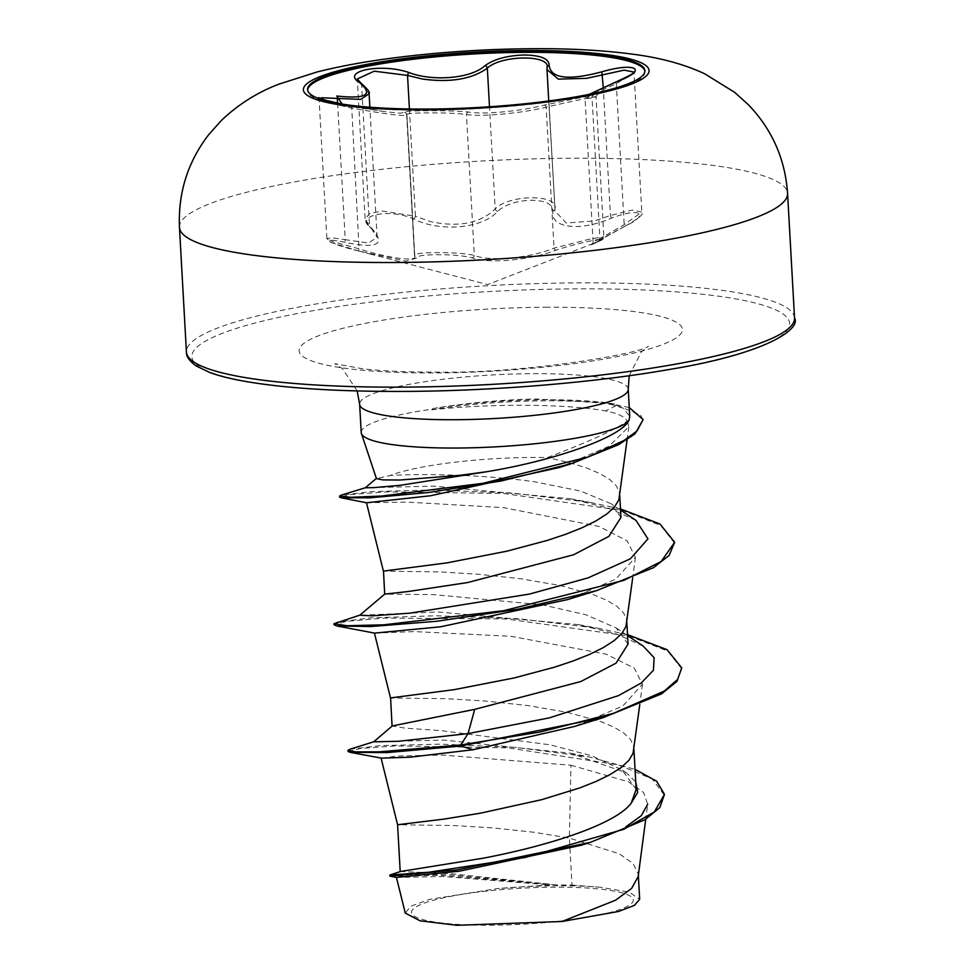 <?xml version="1.0" encoding="UTF-8"?>
<svg xmlns="http://www.w3.org/2000/svg" width="974" height="974" viewBox="0 0 974 974"><rect width="100%" height="100%" fill="white"/><g stroke="black" fill="none" stroke-linecap="round" stroke-linejoin="round"><path stroke-width="0.73" stroke-dasharray="4.87 3.65" d="M644.898 71.272A168.928 27.394 176.8 0 1 644.971 71.832A168.928 27.394 176.8 0 1 610.467 90.594A168.928 27.394 176.8 0 1 426.283 110.184A168.928 27.394 176.8 0 1 344.005 105.484A168.928 27.394 176.8 0 1 307.626 90.692A168.928 27.394 176.8 0 1 307.638 90.132M370.047 253.995L487.67 284.566L598.535 241.455C584.546 248.358 593.069 243.439 624.066 226.686C651.289 214.097 640.551 206.987 611.331 218.188C579.883 231.836 550.042 228.16 552.928 211.09C552.867 204.211 545.757 200.595 531.609 200.23C516.804 200.729 505.482 204.43 497.653 211.321C483.128 228.537 440.078 232.409 413.646 218.992C389.685 207.986 354.037 215.291 371.143 227.673C386.386 244.231 377.888 249.149 345.624 242.429C317.366 236.463 328.165 243.61 358.42 250.927L405.598 261.154L416.884 258.025C416.422 255.931 423.24 254.835 437.338 254.738C452.179 254.713 463.782 255.736 472.134 257.793C487.986 264.112 530.952 260.168 556.057 250.135C579.006 242.599 614.618 235.318 598.535 241.455A2.581 2.252 66.1 0 0 599.923 238.691L603.843 236.804L590.646 238.91L554.036 248.078C530.331 258.134 489.204 261.909 474.314 255.346C465.268 253.496 452.752 252.583 436.742 252.631C421.474 252.704 414.108 253.703 414.607 255.59C418.881 262.201 390.282 258.743 359.065 248.845L333.376 241.832L326.874 238.52L319.058 98.739L325.511 101.941L351.188 107.992C387.226 114.445 405.744 116.685 406.73 114.749C406.316 113.532 413.707 112.911 428.925 112.887C444.838 112.789 457.342 113.325 466.436 114.506C481.704 116.965 521.37 113.313 546.158 107.225L554.425 105.241C580.261 99.591 606.863 93.967 592.046 97.838A2.581 2.265 -104.1 0 1 593.604 95.014L544.259 105.119C520.786 111.255 482.97 114.737 468.555 112.022C458.778 111.06 445.313 110.634 428.183 110.756C411.844 110.768 403.906 111.28 404.368 112.278L400.156 113.228L383.914 111.523L342.142 104.084M413.646 218.992A2.581 1.242 113.6 0 0 415.411 216.265L430.398 221.585C458.559 227.575 480.158 223.375 495.218 208.984C508.939 194.216 559.076 193.972 554.937 208.728L554.888 210.847L566.235 223.022L594.627 220.891L610.418 215.473L632.26 210.08L641.805 212.04L624.188 224.653L599.923 238.691L592.046 97.838L585.07 98.764L593.641 93.662L616.311 83.813L633.989 72.259L641.817 212.04C644.569 213.683 638.701 218.553 624.224 226.65A2.581 0.913 -116.8 0 0 624.188 224.653L616.311 83.813A2.581 0.974 68.1 0 1 616.481 81.719M546.986 69.434L554.937 208.728L547.059 67.888M591.449 244.791L598.73 241.382C602.809 239.811 604.513 238.277 603.831 236.804L596.003 96.596L592.046 97.838M489.532 925.227A111.085 18.007 -3.2 0 0 628.352 905.783A111.085 18.007 -3.2 0 0 555.314 887.18A111.085 18.007 -3.2 0 0 416.495 906.624A111.085 18.007 -3.2 0 0 489.532 925.227M361.22 432.517A134.497 21.805 176.8 0 1 432.882 409.092L432.858 408.569A133.608 21.659 176.8 0 1 546.171 399.754A133.608 21.659 176.8 0 1 611.246 403.479A133.608 21.659 176.8 0 1 616.603 404.368L616.664 405.428L605.548 410.931C617.333 413.134 624.565 416.495 627.207 421.036C616.225 429.278 589.635 441.441 547.449 457.524A120.094 19.468 -3.2 0 0 534.032 457.439A120.094 19.468 -3.2 0 0 390.111 475.543L376.439 478.624M432.882 409.092L431.726 409.823A133.608 21.659 176.8 0 1 546.231 400.813A133.608 21.659 176.8 0 1 616.664 405.428L640.575 414.973L643.217 420.61M432.858 408.569C465.755 403.066 499.869 399.864 535.176 398.963L606.023 402.761L623.397 408.289L629.74 416.361M431.726 409.823C465.048 406.316 499.565 404.843 535.262 405.379C564.36 405.939 587.785 407.789 605.548 410.931M620.962 517.45L610.747 503.558L580.407 491.018L535.408 481.947C480.048 473.827 414.4 473.802 390.111 475.543M619.574 496.813L619.488 492.783L616.481 486.05L609.907 479.634L599.984 473.632L586.981 468.117L571.312 463.149L547.449 457.524M638.177 876.6L638.262 874.128L633.112 863.5L619.172 853.748L569.388 838.09L572.006 885.086A120.094 19.468 -3.2 0 0 557.944 884.976A120.094 19.468 -3.2 0 0 557.238 884.989L449.379 873.544L400.484 871.499M381.528 758.162L397.161 756.055L442.379 755.057L570.959 765.211L569.388 838.09L534.543 832.32L492.552 827.863L453.762 825.526L397.587 824.747M636.168 789.403L621.984 769.837L591.973 755.848L550.103 744.818L441.66 730.695L405.233 728.162L392.242 725.947M633.757 750.43L633.672 746.401L630.653 739.668L624.091 733.252L614.156 727.249L601.165 721.734L567.623 712.396L527.458 705.505L485.466 701.049L446.664 698.711L390.501 697.944M628.047 644.131L616.225 627.974L585.934 614.777L542.274 604.83L434.161 594.664L384.693 594.128M626.659 623.616L626.586 619.586L623.567 612.853L616.992 606.437L607.07 600.434L594.079 594.931L560.537 585.581L520.372 578.702L478.38 574.246L439.578 571.908L383.403 571.129M570.959 765.211L628.388 781.781L643.571 792.471L647.71 804.232L645.725 819.268M396.503 877.391L443.645 876.539L549.957 884.891L496.983 888.641L429.583 899.355L410.748 906.234L405.269 913.101M572.006 885.086L600.276 887.277L629.18 892.111L639.65 899.27M373.699 741.823L443.864 740.082L570.581 753.206L626.44 772.869L635.754 781.964M349.849 749.262L380.408 745.609L440.954 744.16L516.537 747.484L589.185 756.944L635.048 769.375M389.88 875.017L445.447 874.396L557.238 884.989M348.035 751.417L360.356 748.458L395.395 745.889L508.002 747.874L618.539 764.907L652.203 778.932L664.524 795.454M389.892 876.101L440.406 875.322L556.921 884.928M549.957 884.891L548.666 884.575M627.207 421.036L628.814 426.722L608.787 446.409L559.161 467.557M366.48 502.767L406.791 502.085L503.704 507.661L599.095 526.459L627.11 540.801L635.389 557.359L615.738 579.201L567.452 599.619M374.527 633.112L414.474 631.59L511.192 636.314L606.242 654.187L634.196 668.079L642.487 684.174L622.861 705.992L574.526 726.434M643.181 646.066L616.883 634.171L578.751 624.651L438.105 611.976L359.759 615.239M635.973 520.372L609.054 508.294L570.374 498.737L434.185 486.136L365.287 487.779M627.512 634.634L598.34 628.303L518.497 618.709L436.194 615.763L370.497 617.869L336.614 622.216M620.487 508.939L590.171 502.389L511.606 492.954L432.334 489.971L370.899 491.651L341.156 495.157M629.253 407.558L606.023 402.761M681.8 668.931L667.653 651.058L629.399 636.168L506.358 618.953L384.231 618.076L346.988 621.29L334.033 624.772M674.714 543.322L660.737 525.485L623.08 510.668L503.497 493.441L386.824 491.858L351.736 494.415L339.609 497.117M600.276 887.277A119.425 19.358 -3.2 0 0 496.983 888.641M342.239 104.096L351.626 105.874L359.065 248.845L358.42 250.927L330.77 242.392L326.874 238.52L331.903 237.79L345.234 239.665A2.581 1.181 -77.4 0 0 345.624 242.429M358.42 250.927L370.254 254.056M414.814 256.332L406.913 114.981L414.607 255.59A2.581 2.545 -28.7 0 0 414.912 256.722L414.498 255.273L414.912 256.722A2.581 2.545 -28.7 0 0 416.884 258.025M468.555 112.022A2.581 2.216 -82.7 0 0 466.436 114.506L474.314 255.346A2.581 2.204 106.6 0 1 472.134 257.793M544.259 105.119A2.581 1.498 -103.1 0 1 546.158 107.225L554.036 248.078A2.581 1.498 71 0 0 556.057 250.135M624.066 226.686A2.581 0.913 -116.8 0 0 624.224 226.65L591.875 244.571L593.093 242.234L599.923 238.691M611.331 218.188L610.418 215.473L603.259 87.38M552.928 211.09A2.581 2.289 -174.2 0 0 554.937 208.728M497.653 211.321A2.581 1.948 44.9 0 1 495.218 208.984L489.496 106.775M409.409 108.966L415.411 216.265L382.1 210.981L369.475 213.696L365.116 219.187L357.275 78.979L361.598 84.799L369.475 225.651L365.116 219.187C364.933 221.317 366.577 224.008 370.035 227.283C375.599 232.786 377.961 236.085 377.121 237.193L369.475 225.651A2.581 1.997 130.8 0 0 371.143 227.673M337.601 103.147L345.234 239.665L368.537 243.05L377.121 237.206M406.73 114.749L405.829 112.887A2.581 2.569 130.2 0 1 406.73 114.749M360.83 83.009A2.581 2.082 -55.2 0 1 361.598 84.799L369.097 93.723M404.368 112.278A2.581 2.569 130.2 0 1 405.829 112.887L406.901 114.969M589.331 94.344L593.604 95.014L597.89 93.954L596.003 96.596M179.46 227.368A304.533 49.382 176.8 0 1 573.686 158.226A304.533 49.382 176.8 0 1 787.576 193.376M794.541 317.999A304.533 49.382 -3.2 0 0 580.65 282.862A304.533 49.382 -3.2 0 0 186.424 351.991M402.128 391.341A299.371 48.542 -3.2 0 0 776.241 338.964A299.371 48.542 -3.2 0 0 579.408 288.84A299.371 48.542 -3.2 0 0 205.307 341.217A299.371 48.542 -3.2 0 0 402.128 391.341M628.23 389.198A134.497 21.805 -3.2 0 0 533.752 373.675A134.497 21.805 -3.2 0 0 359.637 404.21M547.607 307.224A191.963 31.131 -3.2 0 0 307.723 340.815A191.963 31.131 -3.2 0 0 433.929 372.957A191.963 31.131 -3.2 0 0 673.813 339.366A191.963 31.131 -3.2 0 0 547.607 307.224M307.565 89.571L307.626 90.692M383.914 111.523L344.005 105.484M554.961 207.608L548.739 100.967M629.216 375.733L641.428 351.87L648.38 346.147C644.654 352.771 524.828 374.016 436.876 372.105C407.242 372.165 382.441 371.045 362.486 368.769L334.812 363.679L342.568 368.769L357.154 390.939M619.744 495.559L619.671 494.317M633.916 749.176L633.855 747.935M626.83 622.362L626.757 621.132M638.335 875.358L638.262 874.128M570.581 753.206L589.185 756.944M628.814 426.722L627.11 439.651M635.401 557.359L632.686 577.935M642.487 684.174L639.772 704.738M578.751 624.651L598.34 628.303M570.374 498.737L590.171 502.389M616.225 627.974L627.573 635.608M620.548 510.108L610.747 503.546M601.189 401.958L611.246 403.479M626.44 772.869L621.984 769.837M414.486 255.273L406.621 114.53M593.093 242.234L585.07 98.764M377.121 237.193L369.864 107.225M318.62 97.619L319.058 98.739M351.626 105.874L366.979 108.65M589.124 94.381L586.068 96.463L585.143 98.715M597.89 93.954L610.467 90.594M644.91 70.712L644.971 71.832"/><path stroke-width="1.46" d="M307.638 90.132A168.928 27.394 176.8 0 1 526.313 52.34A168.928 27.394 176.8 0 1 644.898 71.272M426.222 109.064A168.928 27.394 176.8 0 1 307.565 89.571A168.928 27.394 176.8 0 1 526.252 51.22A168.928 27.394 176.8 0 1 644.91 70.712A168.928 27.394 176.8 0 1 426.222 109.064M342.142 104.084L336.761 96.012C366.054 99.153 373.724 94.709 359.771 82.705C339.938 71.151 381.151 62.75 409.165 72.612C433.32 81.853 471.489 78.358 484.942 65.696C494.268 59.024 507.491 55.469 524.596 55.007C540.984 55.323 549.166 58.793 549.153 65.416C550.894 78.565 568.463 80.696 601.835 71.82C636.448 61.727 648.745 69.958 616.639 81.694L589.331 94.344M549.153 65.416A2.581 2.374 7.7 0 0 547.059 67.888C551.15 54.568 501.403 54.763 487.341 68.131C471.976 79.174 450.341 82.802 422.436 79.028L407.534 75.412L374.26 71.187L357.275 78.967L360.83 83.009A2.581 2.082 -55.2 0 0 359.771 82.705M633.964 72.076L624.176 70.128L586.665 78.334L558.309 79.125L546.986 69.531L547.096 66.865M361.403 433.467L376.439 478.624L382.782 479.902L399.973 480.024L459.594 475.349L486.233 471.793C554.145 460.763 622.155 437.022 629.082 420.025A134.497 21.805 176.8 0 1 455.698 448.04A134.497 21.805 176.8 0 1 361.403 433.467A134.497 21.805 176.8 0 1 361.22 432.517L359.637 404.21A134.497 21.805 -3.2 0 0 454.115 419.733A134.497 21.805 -3.2 0 0 628.23 389.198L629.216 375.733M628.23 389.198L629.74 416.361L629.082 420.025M620.548 510.108L635.973 520.372L647.941 538.89L630.336 558.82L588.113 577.862L529.527 594.067L409.786 613.17L371.922 615.836L359.759 615.239L384.693 594.128L407.984 591.547L467.617 582.549L573.601 554.766L608.908 536.357L620.962 517.45L619.744 495.559M384.693 594.128L383.5 571.093L447.188 562.838L507.247 551.101L547.473 540.351L565.772 534.239L582.099 527.738L595.954 520.932L606.912 513.931L614.631 506.833L618.867 499.747L627.11 439.651M635.048 769.375L656.61 781.197L664.463 794.394L654.26 812.036L623.81 829.312L525.254 857.461L428.852 872.229L389.831 875.042L400.484 871.499L483.031 858.228C543.139 846.893 614.192 825.648 631.201 803.221L636.168 789.403L633.916 749.176M400.204 871.584L397.587 824.747L443.888 819.122L480.511 813.168L541.946 799.617L579.956 787.856L596.283 781.355L610.138 774.549L621.095 767.549L628.814 760.451L633.051 753.365L639.772 704.738M474.703 709.352L468.068 733.592L398.415 741.287L373.699 741.823L392.242 725.947L474.703 709.352L580.796 681.544L616.055 663.148L628.047 644.131L626.83 622.362M392.072 726.093L390.586 697.908L454.274 689.641L514.333 677.916L554.559 667.166L572.858 661.054L589.197 654.552L603.052 647.747L614.01 640.746L621.716 633.636L625.953 626.55L632.686 577.935M647.71 804.232L641.342 815.64L625.6 827.072M664.463 794.394L659.824 807.58L644.958 819.755L590.488 842.327L580.808 845.335L459.204 871.219L396.552 877.404M638.335 875.358L639.674 899.27L634.427 905.345L618.612 911.457L562.01 921.501L456.976 925.3L420.062 920.82L405.269 913.101L396.43 877.404M562.01 921.501L615.592 900.183L631.602 888.422L638.177 876.6L645.725 819.268M635.754 781.964L637.678 792.446L631.201 803.221M627.573 635.608L643.181 646.066L654.126 657.73L653.432 670.246L641.196 683.066L618.405 695.643L549.299 717.887L468.068 733.592L460.714 744.976L378.776 751.867L355.875 751.879L347.974 750.37L349.849 749.262L373.943 741.713M603.32 717.57L574.526 726.434L473.169 749.724L460.775 746.035L603.32 717.57L661.541 693.89L676.991 681.337L681.739 667.872L677.636 679.389L664.305 691.053L613.401 713.358L540.205 731.985L460.714 744.976L460.775 746.035L387.238 752.573L350.299 752.366L348.035 751.417L347.974 750.37M590.488 842.327L456.623 869.965L389.953 876.137L389.831 875.042M473.169 749.724L409.957 757.2L381.528 758.162L350.299 752.366M365.384 487.731L341.156 495.157L339.561 496.058L339.609 497.117L341.131 497.787L369.95 497.836L428.195 492.54L501.318 480.949L571.604 463.612L559.161 467.557L430.569 495.754L366.48 502.767L383.403 571.129M596.234 590.755L567.452 599.619L440.479 626.818L374.527 633.112L336.821 625.965L370.972 626.526L436.486 621.29L517.949 609.188L596.234 590.755L653.432 567.696L669.126 555.448L674.653 542.262L659.97 524L620.487 508.939M376.621 478.21L365.287 487.779L374.065 487.621L400.229 485.308L486.233 471.793M681.739 667.872L667.093 649.695L627.512 634.634M360.307 614.996L333.972 623.713L347.024 625.734L383.841 624.821L503.753 610.674L623.993 580.334L661.188 561.487L674.653 542.262M339.561 496.058L350.591 497.3L381.662 496.046L483.116 483.274L588.089 457.001L624.017 440.479L637.02 430.946L643.157 419.551L629.253 407.558M333.972 623.713L334.033 624.772L336.821 625.965M571.604 463.612L618.551 444.704L635.06 433.832L643.157 419.551M369.864 107.225L369.109 93.748L360.648 99.397L321.347 97.765M336.761 96.012A2.581 1.169 97.2 0 1 337.357 98.824L337.601 103.147M589.124 94.381L616.481 81.719A2.581 0.974 68.1 0 1 616.639 81.694M603.259 87.38L601.835 71.82M489.496 106.775L487.341 68.131A2.581 2.033 -129.1 0 0 484.942 65.696M409.409 108.966L407.534 75.412A2.581 1.303 -71.6 0 1 409.165 72.612M527.494 50.526A173.129 28.076 176.8 0 1 641.33 79.515A173.129 28.076 176.8 0 1 424.981 109.806A173.129 28.076 176.8 0 1 311.144 80.818A173.129 28.076 176.8 0 1 527.494 50.526M787.576 193.376A304.533 49.382 176.8 0 1 393.35 262.505A304.533 49.382 176.8 0 1 179.46 227.368L186.424 351.991A304.533 49.382 -3.2 0 0 400.314 387.141A304.533 49.382 -3.2 0 0 794.541 317.999L787.576 193.376C785.166 159.018 772.126 129.505 748.458 104.802L734.713 92.384L704.726 73.805C684.588 64.381 660.944 57.892 633.757 54.325C604.233 50.356 570.995 48.481 534.032 48.7C484.188 48.992 435.561 52.304 388.139 58.647C362.133 62.153 338.392 66.609 316.94 72.015L278.941 84.129C257.16 92.445 237.863 104.668 221.049 120.8L208.704 134.68C187.763 161.915 178.023 192.815 179.46 227.368M548.739 100.967L546.986 69.531M794.541 317.999C801.237 328.932 766.672 353.732 667.714 369.743C592.618 382.879 490.92 391.171 401.872 391.426C336.761 391.572 284.359 388.2 244.669 381.297C230.302 378.716 218.7 375.806 209.836 372.531L196.139 365.944C189.285 360.867 186.046 356.216 186.424 351.991M357.154 390.939L359.637 404.21M389.953 876.137L396.54 877.428M374.43 633.076L390.501 697.944M381.053 757.967L397.587 824.747M366.48 502.767L341.131 497.787M342.239 104.096L324.987 100.079L318.62 97.619L319.058 98.739M616.481 81.719C630.555 75.217 636.399 71.966 634.025 71.979L633.989 72.259M369.024 93.699C370.461 92.676 367.734 89.121 360.83 83.009"/></g></svg>
